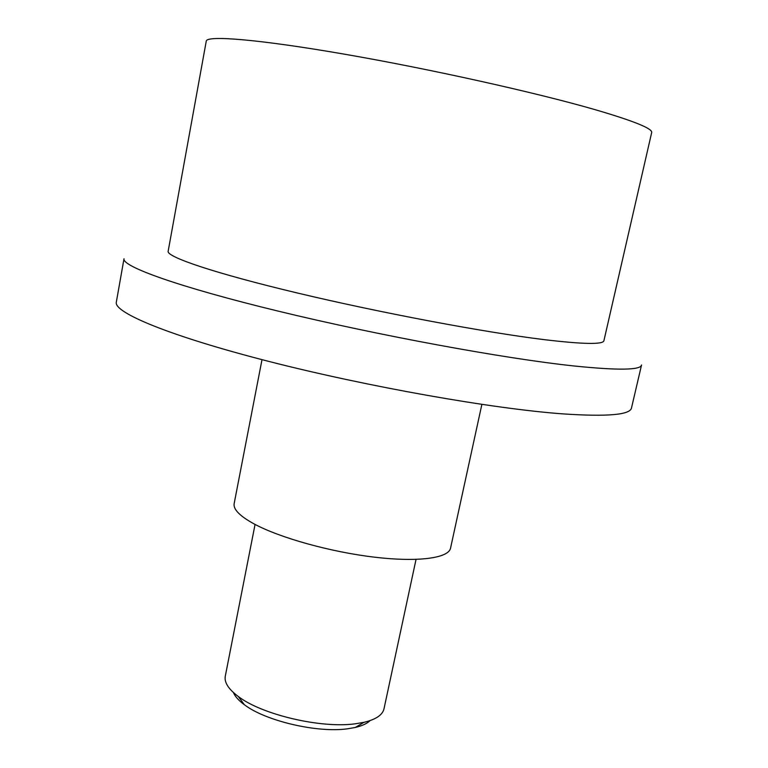 <?xml version="1.0" encoding="UTF-8"?>
<svg xmlns="http://www.w3.org/2000/svg" width="768" height="768" viewBox="0 0 768 768"><rect width="100%" height="100%" fill="white"/><g stroke="black" fill="none" stroke-linecap="round" stroke-linejoin="round"><path stroke-width="1.15" d="M255.062 524.438L225.283 676.224C224.16 682.426 228.509 689.194 238.33 696.518C261.994 714.691 320.966 728.554 355.152 723.821L364.013 722.323C375.926 719.453 382.589 714.95 384 708.806L416.035 559.411M233.405 692.534C235.066 696.49 238.704 700.541 244.33 704.698C265.373 720.893 317.117 733.075 347.414 728.822L355.277 727.469C362.083 725.866 367.027 723.581 370.109 720.595M544.33 339.658C583.306 344.285 603.168 344.64 603.917 340.704L651.677 132.547C652.742 128.669 634.051 121.085 595.594 109.805C536.717 92.726 430.243 69.014 344.256 54.144C258.058 39.216 206.602 35.184 206.266 41.117L168.154 251.261C166.426 256.896 214.445 273.235 297.475 293.021C380.304 312.778 484.752 332.381 544.33 339.658M574.099 365.981C618.23 370.493 640.714 370.166 641.549 364.992L631.507 407.904C630.25 414.864 607.488 416.861 563.222 413.904C493.478 408.902 367.862 386.803 268.646 361.363C169.19 335.914 113.53 312.461 116.323 302.16L124.003 258.749C121.68 266.342 178.157 286.858 278.4 311.174C378.394 335.462 504.528 358.618 574.099 365.981M481.872 404.41L450.547 548.16C448.646 558.134 418.301 562.387 374.352 557.155C330.47 551.971 279.821 537.821 254.093 523.92C239.789 516.077 233.136 509.309 234.154 503.616L262.003 359.654M355.277 727.469L364.013 722.323M244.33 704.698L238.33 696.518"/></g></svg>
